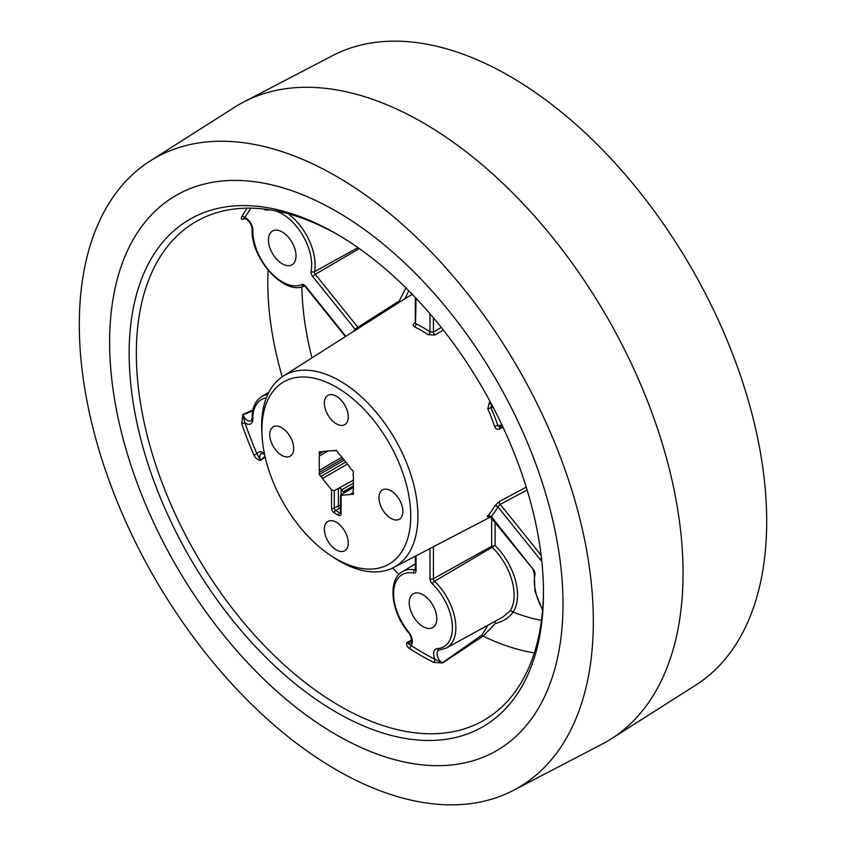 <?xml version="1.0" encoding="UTF-8"?>
<svg xmlns="http://www.w3.org/2000/svg" width="846" height="846" viewBox="0 0 846 846"><rect width="100%" height="100%" fill="white"/><g stroke="black" fill="none" stroke-linecap="round" stroke-linejoin="round"><path stroke-width="1.27" d="M327.941 451.045L319.259 456.057A1.935 1.11 -120 0 0 319.259 453.89L319.259 451.817L320.803 451.679A1.935 1.11 -120 0 0 321.12 451.912A1.935 1.11 -120 0 0 322.093 452.007A1.935 1.11 -120 0 0 322.432 451.531L333.144 450.58A1.935 1.11 -120 0 0 333.461 450.802A1.935 1.11 -120 0 0 334.424 450.897A1.935 1.11 -120 0 0 334.773 450.432L336.317 450.294L337.871 452.219A1.935 1.11 -120 0 0 339.183 454.112A1.935 1.11 -120 0 0 339.5 454.249L350.202 467.563A1.935 1.11 -120 0 0 351.513 469.456A1.935 1.11 -120 0 0 351.83 469.593L353.385 471.518L353.385 473.591A1.935 1.11 -120 0 0 353.385 475.759L353.385 490.035A1.935 1.11 -120 0 0 353.385 492.203L353.385 494.276L351.83 494.413A1.935 1.11 -120 0 0 350.551 494.085A1.935 1.11 -120 0 0 350.202 494.55L341.097 495.365L341.097 513.628A1.935 1.11 180 0 1 340.536 512.845L340.695 512.94M336.317 522.278A16.92 9.771 -120 0 0 327.857 521.443A16.92 9.771 -120 0 0 325.266 535A16.92 9.771 -120 0 0 336.317 549.911A16.92 9.771 -120 0 0 344.777 550.746A16.92 9.771 -120 0 0 347.368 537.189A16.92 9.771 -120 0 0 336.317 522.278M390.926 490.754A16.92 9.771 -120 0 0 382.466 489.919A16.92 9.771 -120 0 0 379.875 503.476A16.92 9.771 -120 0 0 390.926 518.387A16.92 9.771 -120 0 0 399.375 519.222A16.92 9.771 -120 0 0 401.977 505.665A16.92 9.771 -120 0 0 390.926 490.754M336.317 396.182A16.92 9.771 -120 0 0 327.857 395.346A16.92 9.771 -120 0 0 325.266 408.904A16.92 9.771 -120 0 0 336.317 423.804A16.92 9.771 -120 0 0 344.777 424.65A16.92 9.771 -120 0 0 347.368 411.093A16.92 9.771 -120 0 0 336.317 396.182M281.718 427.706A16.92 9.771 -120 0 0 273.258 426.87A16.92 9.771 -120 0 0 270.667 440.428A16.92 9.771 -120 0 0 281.718 455.328A16.92 9.771 -120 0 0 290.178 456.174A16.92 9.771 -120 0 0 292.769 442.617A16.92 9.771 -120 0 0 281.718 427.706M265.158 457.104L260.579 460.383A2.453 1.29 51.5 0 1 260.431 460.118L256.994 453.858A10.067 5.816 60 0 1 263.497 452.737A10.067 5.816 60 0 1 264.333 453.276M244.409 218.427L242.781 219.378A2.453 1.121 59.1 0 1 242.865 219.23L244.97 217.549A10.067 5.816 60 0 1 245.721 217.94A10.067 5.816 60 0 1 252.838 230.398A41.602 24.016 -120 0 0 269.969 271.682A41.602 24.016 -120 0 0 301.758 284.584A4.865 2.802 60 0 1 304.031 284.901A4.865 2.802 60 0 1 305.755 286.424L345.855 336.317M415.291 323.299A2.453 1.396 57.5 0 1 414.519 323.204C412.679 324.547 412.668 325.773 414.508 326.852A2.453 1.533 115.6 0 0 416.031 323.807A116.97 67.532 60 0 1 423 327.487A116.97 67.532 60 0 1 429.969 331.854A2.453 1.29 -56 0 1 428.15 334.73L434.95 334.995A2.453 1.343 59.2 0 1 433.406 332.15L441.316 327.444M495.111 522.743L495.111 545.406A47.915 27.664 60 0 1 513.046 612.102C509.472 617.474 503.539 621.302 495.248 623.576L483.087 636.139L442.532 663.01A2.453 1.565 51.6 0 1 442.278 662.904L481.86 635.05L488.068 625.141M264.523 454.175L261.435 453.35A7.625 4.399 -120 0 0 260.431 460.118L265.02 456.502M305.755 286.424L305.575 286.963L304.486 285.821C284.996 296.523 250.511 258.453 252.119 229.372C251.748 225.057 249.782 221.62 246.228 219.061L243.659 218.554A7.625 4.399 -120 0 0 242.865 219.23L244.198 218.427M336.317 211.299A320.571 185.084 60 0 1 546.802 497.395A320.571 185.084 60 0 1 492.594 752.866A320.571 185.084 60 0 1 336.317 734.793A320.571 185.084 60 0 1 127.979 455.909A320.571 185.084 60 0 1 172.129 197.795A320.571 185.084 60 0 1 336.317 211.299A320.571 185.084 -120 0 0 172.129 197.795A320.571 185.084 -120 0 0 127.979 455.909A320.571 185.084 -120 0 0 336.317 734.793A320.571 185.084 -120 0 0 492.594 752.866A320.571 185.084 -120 0 0 546.802 497.395A320.571 185.084 -120 0 0 336.317 211.299M336.317 558.973A105.242 60.764 -120 0 0 410.733 516.007A105.242 60.764 -120 0 0 336.317 387.119A105.242 60.764 -120 0 0 262.112 436.663A105.242 60.764 -120 0 0 330.723 555.505A105.242 60.764 -120 0 0 336.317 558.973M262.112 436.663L261.869 432.845A110.498 63.799 60 0 1 283.188 376.163A110.498 63.799 60 0 1 339.785 380.827A110.498 63.799 60 0 1 412.33 479.439A110.498 63.799 60 0 1 393.654 567.497A110.498 63.799 60 0 1 339.785 561.268A110.498 63.799 60 0 1 333.906 557.62L330.723 555.505M336.317 712.258A292.98 169.147 60 0 1 129.152 353.438A292.98 169.147 60 0 1 336.317 233.824L336.317 233.824A292.98 169.147 60 0 1 336.327 233.834A292.98 169.147 60 0 1 543.481 592.655A292.98 169.147 60 0 1 336.317 712.258M338.125 234.881A287.894 166.218 -120 0 0 199.561 219.664A287.894 166.218 -120 0 0 150.884 449.11A287.894 166.218 -120 0 0 339.912 706.04A287.894 166.218 -120 0 0 487.37 718.169A287.894 166.218 -120 0 0 543.481 590.561M423 594.759A19.49 11.252 -120 0 0 413.25 593.786A19.49 11.252 -120 0 0 410.268 609.406A19.49 11.252 -120 0 0 423 626.579A19.49 11.252 -120 0 0 432.75 627.552A19.49 11.252 -120 0 0 435.732 611.933A19.49 11.252 -120 0 0 423 594.759M282.247 231.984A19.49 11.252 -120 0 0 272.507 231.021A19.49 11.252 -120 0 0 269.514 246.641A19.49 11.252 -120 0 0 282.247 263.815A19.49 11.252 -120 0 0 291.997 264.787A19.49 11.252 -120 0 0 294.979 249.168A19.49 11.252 -120 0 0 282.247 231.984M527.111 489.982L500.219 504.353A2.453 1.364 61.9 0 1 499.521 501.414L494.614 506.056A2.453 1.882 -152 0 1 497.86 506.839A116.97 67.532 60 0 1 490.892 516.747A2.453 1.967 42.7 0 0 487.804 515.753C486.82 516.885 487.328 516.948 489.305 515.944M499.521 501.414L526.244 487.137M502.947 427.093L499.521 428.933A2.453 1.364 61.7 0 1 499.764 427.04M491.621 404.388L491.515 404.451A2.453 1.343 59.4 0 1 489.305 402.611L487.804 408.935L490.892 407.645A116.97 67.532 60 0 1 497.86 425.601A2.453 0.677 -18.2 0 0 494.614 426.511C495.693 429.038 497.321 429.853 499.521 428.933M489.305 402.611L490.352 401.998M443.336 330.003L434.95 334.995M509.81 611.256L509.842 611.224A45.462 26.247 -120 0 0 492.15 547.288L434.569 581.265A44.045 25.433 60 0 1 451.679 643.246A44.045 25.433 60 0 1 446.455 647.994L503.01 616.924L509.81 611.256A2.453 1.935 35 0 1 513.046 612.102A257.121 148.452 -120 0 0 541.461 620.382M242.781 219.378C241.184 219.463 240.835 218.575 241.745 216.735A2.453 1.904 -150 0 1 244.97 217.549A281.422 162.485 -120 0 1 250.966 208.169M266.353 397.821A41.602 24.016 -120 0 0 252.838 419.108A10.067 5.816 60 0 1 244.97 422.873A2.453 0.635 -19.1 0 0 241.745 423.835L242.781 414.529L252.912 409.94M260.579 460.383C257.702 459.949 255.46 458.183 253.874 455.095L256.994 453.858A281.422 162.485 -120 0 1 244.97 422.873L242.865 414.826A2.453 1.428 69.8 0 1 242.781 414.529M416.031 555.822L416.031 570.669A4.865 2.802 60 0 1 413.683 573.08A41.602 24.016 -120 0 0 393.707 590.603A41.602 24.016 -120 0 0 408.681 632.078A10.067 5.816 60 0 1 410.976 645.424A2.453 1.332 -57.1 0 1 409.2 648.322C406.905 646.587 406.143 644.631 406.937 642.463L411.621 640.105M343.148 491.854L341.594 489.929A1.935 1.11 -120 0 0 341.097 488.819L341.097 495.365L341.097 494.699L345.189 492.34L345.189 491.188A1.935 1.11 -120 0 0 345.041 491.251A1.935 1.11 -120 0 0 344.692 491.716L343.148 491.854L353.385 485.942M353.385 483.119L341.594 489.929M353.385 487.497L345.189 492.34M345.189 491.188L345.718 491.917L345.189 491.188M347.42 464.094L322.432 478.519L331.537 489.855L334.276 490.765L334.276 508.118L338.368 505.749L338.368 488.396L353.385 480.158M339.362 488.248L341.097 488.819M319.259 456.057L319.259 470.334L341.911 457.252M343.106 458.733L319.259 472.502L319.259 474.564L320.803 476.499L345.792 462.075M344.237 460.15L319.259 474.564M338.368 488.396L334.276 490.765M353.385 493.514L351.83 494.413M442.532 663.01L433.459 662.333A2.453 1.502 116.9 0 0 435.024 659.309A10.067 5.816 60 0 1 437.319 648.607A41.602 24.016 -120 0 0 452.293 624.422A41.602 24.016 -120 0 0 432.317 583.825A4.865 2.802 60 0 1 429.969 578.706L429.969 548.557M414.519 323.204L415.323 322.696M408.734 290.728L404.97 298.733M322.432 478.519A1.935 1.11 -120 0 0 320.803 476.499M319.259 472.502A1.935 1.11 -120 0 0 319.259 470.334M319.259 453.89L323.489 451.436M491.653 404.441L490.892 407.645L493.229 407.444M502.059 425.221L497.86 425.601L500.219 426.87M358.82 328.079A2.453 1.396 57.5 0 1 357.89 327.296L399.259 300.912L405.932 287.926M252.711 410.923L242.865 414.826A7.625 4.399 -120 0 0 251.273 420.716L252.119 418.146A2.453 1.396 179.2 0 0 252.838 419.108M411.621 640.538L407.127 642.611A2.453 1.174 65.3 0 1 406.937 642.463M415.555 323.193L416.031 298.268M429.969 313.729L429.969 331.854L433.406 332.15L433.406 317.768M352.888 331.854A116.97 67.532 60 0 1 355.109 329.253A2.453 1.967 -137.3 0 1 355.542 330.162M273.406 210.4A41.602 24.016 -120 0 1 282.247 213.932A41.602 24.016 -120 0 1 311.064 271.333A4.865 2.802 60 0 0 312.713 276.526L355.109 329.253L357.89 327.296L315.283 274.305L359.296 248.576M491.674 518.471L491.674 546.241L492.15 547.288L495.111 545.406L491.674 546.241L433.406 578.727A2.411 1.396 -120 0 0 434.569 581.265A2.453 0.899 133.9 0 0 432.317 583.825M495.248 623.576A2.453 1.258 77.7 0 0 494.751 621.461M437.319 648.607A2.453 1.925 -93.8 0 0 439.211 650.056L438.725 650.183A7.625 4.399 -120 0 0 437.816 651.008A7.625 4.399 -120 0 0 442.278 662.904L435.024 659.309A281.422 162.485 -120 0 1 410.976 645.424L407.127 642.611A7.625 4.399 -120 0 0 410.775 642.844C411.769 644.472 412.319 636.594 408.523 632.628A2.453 0.55 140.7 0 1 408.681 632.078M541.123 555.24L500.219 504.353L497.86 506.839L540.245 559.576A4.865 2.802 60 0 0 541.778 560.983M542.635 609.543A41.602 24.016 -120 0 1 534.936 574.667A4.865 2.802 60 0 0 533.287 569.474L491.515 516.737M513.511 790.323L602.278 744.015A367.756 212.325 -120 0 0 611.362 738.77L695.846 685.048A363.473 209.85 -120 0 0 745.897 392.385A363.473 209.85 -120 0 0 509.683 76.182A363.473 209.85 -120 0 0 332.489 55.677L243.722 101.985A367.756 212.325 -120 0 0 234.638 107.231L150.154 160.952A363.473 209.85 -120 0 0 100.103 453.615A363.473 209.85 -120 0 0 336.317 769.818A363.473 209.85 -120 0 0 513.511 790.323A363.473 209.85 -120 0 0 574.963 500.652A363.473 209.85 -120 0 0 336.317 176.264A363.473 209.85 -120 0 0 150.154 160.952M611.362 738.77A367.756 212.325 -120 0 0 662.006 442.659A367.756 212.325 -120 0 0 423 122.723A367.756 212.325 -120 0 0 243.722 101.985M252.119 418.146C252.097 407.909 255.281 400.729 261.657 396.605A44.045 25.433 60 0 1 267.748 394.522M271.619 210.094A41.602 24.016 -120 0 0 267.156 210.041A2.453 1.946 -96.5 0 1 266.976 209.396M304.349 285.874A2.453 1.999 -114 0 1 301.758 284.584M428.15 334.73A114.527 66.125 -120 0 0 421.329 330.458A114.527 66.125 -120 0 0 414.508 326.852M288.232 213.763A44.045 25.433 60 0 1 314.469 271.735A2.411 1.396 -120 0 0 314.659 273.226A2.411 1.396 -120 0 0 315.283 274.305L312.713 276.526M487.804 515.753A114.527 66.125 -120 0 0 494.614 506.056M494.614 426.511A114.527 66.125 -120 0 0 487.804 408.935M241.745 216.735A283.875 163.902 60 0 1 247.169 208.169M268.108 270.265A281.623 162.601 -120 0 0 282.204 376.819M253.874 455.095A283.875 163.902 60 0 1 241.745 423.835M392.597 568.026A281.623 162.601 -120 0 0 398.952 574.497M433.459 662.333A283.875 163.902 60 0 1 421.329 655.756A283.875 163.902 60 0 1 409.2 648.322M481.86 635.05A2.453 1.385 57.6 0 0 483.087 636.139A281.623 162.601 -120 0 0 534.334 652.911M415.323 563.87L402.41 571.695A44.045 25.433 60 0 1 414.836 569.876A2.411 1.396 -120 0 0 415.301 569.866M415.323 569.591L414.836 569.876A2.453 1.787 -79.1 0 0 413.683 573.08M301.895 286.731A257.121 148.452 -120 0 0 311.973 357.869M357.974 247.635L314.469 271.735A2.453 1.671 11.1 0 1 311.064 271.333M412.457 294.524A116.78 67.426 -120 0 0 407.138 297.358L283.188 376.163M340.536 508.573L339.732 508.118L335.64 510.476A1.935 1.11 -120 0 1 334.276 508.118A1.935 1.11 180 0 1 331.537 508.118A3.86 2.231 -120 0 0 334.276 512.845L338.368 515.214A3.86 2.231 -120 0 0 341.097 513.628M331.537 508.118L331.537 489.855M267.156 210.041A10.067 5.816 60 0 1 263.254 208.951M433.406 546.759L433.406 578.727A2.453 1.417 180 0 1 429.969 578.706M400.274 301.726A2.453 1.396 57.5 0 1 399.259 300.912M252.119 229.372A2.453 1.438 0.8 0 0 252.838 230.398M416.031 570.669A2.453 1.417 180 0 1 415.323 569.665L415.323 556.192M541.482 558.307L540.245 559.576M533.287 569.474L490.564 517.096L488.47 516.272L489.496 515.806M534.936 574.667A2.453 1.671 -168.9 0 1 534.26 573.186L534.905 591.047L542.561 610.336M334.276 512.845A1.935 1.11 -60 0 1 335.64 510.476L339.732 512.845L340.536 512.38M340.547 513.004A1.935 1.11 60 0 1 339.732 512.845A1.935 1.11 -60 0 0 338.368 515.214M340.536 505.527A1.935 1.11 0 0 0 338.368 505.749A1.935 1.11 60 0 0 339.732 508.118A1.935 1.11 120 0 0 340.536 507.357M393.654 567.497L490.479 516.991M353.385 486.429L345.041 491.251M261.657 396.605L268.869 392.227M502.788 426.775L499.584 427.061M415.323 297.517L415.323 323.045M305.575 286.963L345.454 336.571M439.211 650.056L446.455 647.994M402.41 571.695C387.32 579.764 391.011 612.102 408.523 632.628M533.107 570.014L534.26 573.186M353.385 492.446L350.551 494.085M322.992 451.489L322.093 452.007M335.323 450.379L334.424 450.897M340.536 495.227L340.536 512.845"/></g></svg>
